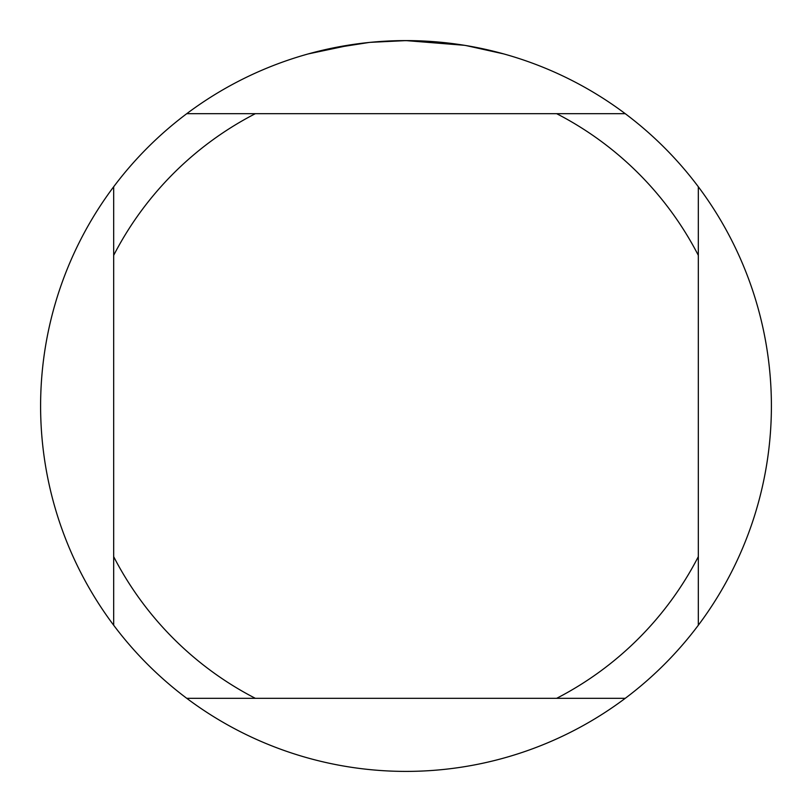 <?xml version="1.0" encoding="UTF-8"?>
<svg xmlns="http://www.w3.org/2000/svg" width="812" height="812" viewBox="0 0 812 812"><rect width="100%" height="100%" fill="white"/><g stroke="black" fill="none" stroke-linecap="round" stroke-linejoin="round"><path stroke-width="1.22" d="M412.587 40.661L417.124 40.773M446.488 42.853L447.879 43.006M464.423 45.299L406 40.6A365.4 365.4 0 0 1 625.24 698.32A365.4 365.4 0 0 1 113.68 186.76L113.68 625.24M399.352 40.661L413.714 40.681M420.18 40.874L427.203 41.219M465.976 45.553L503.724 53.907M368.912 42.488L330.352 48.517M381.894 41.392L383.711 41.28M308.286 53.907L353.433 44.396M356.498 43.97L364.903 42.914M373.946 42.011L379.184 41.585M380.513 41.493L382.564 41.351M385.69 41.168L391.181 40.904M625.24 113.68L186.76 113.68A365.4 365.4 0 0 1 406 40.6L370.455 42.336M186.76 698.32L255.344 698.32A328.86 328.86 0 0 1 113.68 556.656M255.344 698.32L625.24 698.32M698.32 625.24L698.32 556.656A328.86 328.86 0 0 1 556.656 698.32M698.32 556.656L698.32 186.76M556.656 113.68A328.86 328.86 0 0 1 698.32 255.344M113.68 255.344A328.86 328.86 0 0 1 255.344 113.68M113.68 186.76A365.4 365.4 0 0 1 186.76 113.68"/></g></svg>
